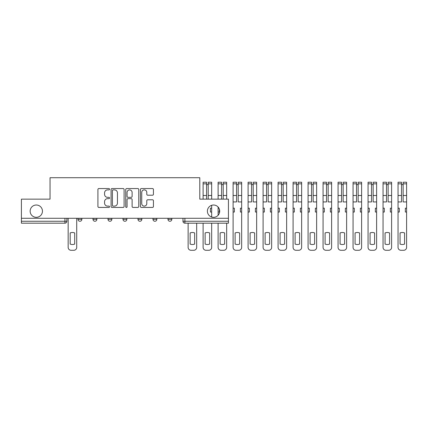 <?xml version="1.0" encoding="UTF-8"?>
<svg xmlns="http://www.w3.org/2000/svg" width="428" height="428" viewBox="0 0 428 428"><rect width="100%" height="100%" fill="white"/><g stroke="black" fill="none" stroke-linecap="round" stroke-linejoin="round"><path stroke-width="0.64" d="M109.541 189.224A0.658 0.658 0 0 0 108.883 188.561L98.857 188.561A0.942 0.942 0 0 0 97.916 189.502L97.916 206.489A0.942 0.942 0 0 0 98.857 207.43L108.883 207.43A0.658 0.658 0 0 0 109.541 206.772A0.658 0.658 0 0 0 108.883 206.109L107.583 206.109A3.017 3.017 0 0 1 104.566 203.091L104.566 201.674A3.017 3.017 0 0 1 107.583 198.656L108.883 198.656A0.658 0.658 0 0 0 109.541 197.998A0.658 0.658 0 0 0 108.883 197.335L107.583 197.335A3.017 3.017 0 0 1 104.566 194.317L104.566 192.9A3.017 3.017 0 0 1 107.583 189.882L108.883 189.882A0.658 0.658 0 0 0 109.541 189.224M207.393 211.165A6.153 6.153 0 0 0 213.545 217.317A6.153 6.153 0 0 0 219.698 211.165A6.153 6.153 0 0 0 213.545 205.012A6.153 6.153 0 0 0 207.393 211.165M30.147 211.165A6.153 6.153 0 0 0 36.3 217.317A6.153 6.153 0 0 0 42.452 211.165A6.153 6.153 0 0 0 36.3 205.012A6.153 6.153 0 0 0 30.147 211.165M167.985 218.28L167.985 219.334L171.826 219.334A1.921 1.921 0 0 1 169.905 221.255A1.921 1.921 0 0 1 167.985 219.334L167.985 218.28M152.989 218.28L152.989 219.334L156.835 219.334A1.921 1.921 0 0 1 154.909 221.255A1.921 1.921 0 0 1 152.989 219.334L152.989 218.28M122.997 219.334L122.997 218.28L122.997 219.334A1.921 1.921 0 0 0 124.923 221.255A1.921 1.921 0 0 1 122.997 219.334L126.843 219.334A1.921 1.921 0 0 1 124.923 221.255M93.01 219.334L93.01 218.28L93.01 219.334A1.921 1.921 0 0 0 94.93 221.255A1.921 1.921 0 0 1 93.01 219.334L96.856 219.334A1.921 1.921 0 0 1 94.93 221.255A1.921 1.921 0 0 0 96.856 219.334L96.856 218.28L96.856 219.334M152.496 195.211A0.942 0.942 0 0 0 153.438 194.269L153.438 189.502A0.942 0.942 0 0 0 152.496 188.561L141.363 188.561A0.942 0.942 0 0 0 140.416 189.502L140.416 206.489A0.942 0.942 0 0 0 141.363 207.43L152.496 207.43A0.942 0.942 0 0 0 153.438 206.489L153.438 200.732A0.942 0.942 0 0 0 152.496 199.79L147.73 199.79A0.942 0.942 0 0 0 146.788 200.732L146.788 203.584A2.525 2.525 0 0 1 144.263 206.109A2.525 2.525 0 0 1 141.738 203.584L141.738 192.407A2.525 2.525 0 0 1 144.263 189.882A2.525 2.525 0 0 1 146.788 192.407L146.788 194.269A0.942 0.942 0 0 0 147.73 195.211L152.496 195.211M21.4 218.28L21.4 199.148L50.044 199.148L50.044 177.716L199.796 177.716L199.796 199.148L228.44 199.148L228.44 218.28L21.4 218.28L21.4 221.255L66.864 221.255L66.864 218.28L66.864 221.255A1.921 1.921 0 0 1 64.944 223.181L21.4 223.181L21.4 221.255M124.093 189.502A0.942 0.942 0 0 0 123.152 188.561L112.018 188.561A0.942 0.942 0 0 0 111.077 189.502L111.077 206.489A0.942 0.942 0 0 0 112.018 207.43L123.152 207.43A0.942 0.942 0 0 0 124.093 206.489L124.093 189.502M126.688 188.561L137.821 188.561A0.942 0.942 0 0 1 138.768 189.502L138.768 206.489A0.942 0.942 0 0 1 137.821 207.43L133.06 207.43A0.942 0.942 0 0 1 132.113 206.489L132.113 199.598A0.942 0.942 0 0 0 131.171 198.656L128.009 198.656A0.942 0.942 0 0 0 127.068 199.598L127.068 206.772A0.658 0.658 0 0 1 126.404 207.43A0.658 0.658 0 0 1 125.746 206.772L125.746 189.502A0.942 0.942 0 0 1 126.688 188.561M182.975 218.28L182.975 221.255L228.44 221.255L228.44 223.181L184.901 223.181A1.921 1.921 0 0 1 182.975 221.255L182.975 218.28M228.44 218.28L228.44 221.255M171.826 219.334L171.826 218.28L171.826 219.334A1.921 1.921 0 0 1 169.905 221.255M156.835 219.334L156.835 218.28L156.835 219.334A1.921 1.921 0 0 1 154.909 221.255M141.839 218.28L141.839 219.334A1.921 1.921 0 0 1 139.913 221.255A1.921 1.921 0 0 1 137.993 219.334A1.921 1.921 0 0 0 139.913 221.255A1.921 1.921 0 0 0 141.839 219.334L141.839 218.28M137.993 218.28L137.993 219.334L141.839 219.334M126.843 218.28L126.843 219.334M111.847 218.28L111.847 219.334A1.921 1.921 0 0 1 109.926 221.255A1.921 1.921 0 0 1 108.006 219.334L111.847 219.334M108.006 218.28L108.006 219.334M81.86 218.28L81.86 219.334A1.921 1.921 0 0 1 79.934 221.255A1.921 1.921 0 0 1 78.014 219.334A1.921 1.921 0 0 0 79.934 221.255A1.921 1.921 0 0 0 81.86 219.334L81.86 218.28M78.014 218.28L78.014 219.334L81.86 219.334M113.056 189.882A0.658 0.658 0 0 0 112.398 190.54L112.398 205.451A0.658 0.658 0 0 0 113.056 206.109L114.426 206.109A3.017 3.017 0 0 0 117.443 203.091L117.443 192.9A3.017 3.017 0 0 0 114.426 189.882L113.056 189.882M132.113 192.456A2.525 2.525 0 0 0 129.593 189.93A2.525 2.525 0 0 0 127.068 192.456L127.068 196.393A0.942 0.942 0 0 0 128.009 197.335L131.171 197.335A0.942 0.942 0 0 0 132.113 196.393L132.113 192.456M70.181 232.944L70.181 244.078A6.008 6.008 0 0 0 74.697 244.078L74.697 232.944A6.008 6.008 0 0 0 70.181 232.944M68.164 218.28L68.164 247.4A2.884 2.884 0 0 0 71.048 250.284L73.835 250.284A2.884 2.884 0 0 0 76.719 247.4L76.719 218.28M190.139 232.944L190.139 244.078A6.008 6.008 0 0 0 194.654 244.078L194.654 232.944A6.008 6.008 0 0 0 190.139 232.944M188.122 223.181L188.122 247.4A2.884 2.884 0 0 0 191.006 250.284L193.793 250.284A2.884 2.884 0 0 0 196.677 247.4L196.677 223.181M211.667 208.185L210.421 208.185L210.421 212.031L211.667 212.031L211.667 205.306M208.211 199.148L208.211 182.232L211.667 182.232L211.667 199.148M205.135 232.944L205.135 244.078A6.008 6.008 0 0 0 209.65 244.078L209.65 232.944A6.008 6.008 0 0 0 205.135 232.944M206.574 184.634L208.211 184.634M203.113 223.181L203.113 247.4A2.884 2.884 0 0 0 205.996 250.284L208.784 250.284A2.884 2.884 0 0 0 211.667 247.4L211.667 223.181M211.667 217.023L211.667 212.031M206.574 199.148L206.574 182.232L203.113 182.232L203.113 183.831L206.574 183.831M203.113 199.148L203.113 183.831M218.927 208.185L218.109 208.185L218.109 212.031L219.361 212.031L219.361 209.158M223.202 199.148L223.202 182.232L226.663 182.232L226.663 199.148M220.126 232.944L220.126 244.078A6.008 6.008 0 0 0 224.647 244.078L224.647 232.944A6.008 6.008 0 0 0 220.126 232.944M221.57 184.634L223.202 184.634M218.109 208.185L218.109 207.04M218.109 212.031L218.109 215.289M218.109 223.181L218.109 247.4A2.884 2.884 0 0 0 220.992 250.284L223.78 250.284A2.884 2.884 0 0 0 226.663 247.4L226.663 223.181M221.57 199.148L221.57 182.232L218.109 182.232L218.109 183.831L221.57 183.831M218.109 199.148L218.109 183.831M241.66 208.185L240.408 208.185L240.408 212.031L241.66 212.031L241.66 182.232L238.198 182.232L238.198 183.831L241.66 183.831M233.105 208.185L233.105 212.031L234.351 212.031L234.351 208.185L233.105 208.185L233.105 201.936L236.566 201.936L236.566 182.232L233.105 182.232L233.105 183.831L236.566 183.831M238.198 183.831L238.198 201.936L241.66 201.936M235.122 232.944L235.122 244.078A6.008 6.008 0 0 0 239.643 244.078L239.643 232.944A6.008 6.008 0 0 0 235.122 232.944M236.566 184.634L238.198 184.634M233.105 212.031L233.105 247.4A2.884 2.884 0 0 0 235.989 250.284L238.776 250.284A2.884 2.884 0 0 0 241.66 247.4L241.66 212.031M233.105 201.936L233.105 183.831M256.656 208.185L255.404 208.185L255.404 212.031L256.656 212.031L256.656 182.232L253.194 182.232L253.194 183.831L256.656 183.831M248.101 208.185L248.101 212.031L249.347 212.031L249.347 208.185L248.101 208.185L248.101 201.936L251.557 201.936L251.557 182.232L248.101 182.232L248.101 183.831L251.557 183.831M253.194 183.831L253.194 201.936L256.656 201.936M250.118 232.944L250.118 244.078A6.008 6.008 0 0 0 254.633 244.078L254.633 232.944A6.008 6.008 0 0 0 250.118 232.944M251.557 184.634L253.194 184.634M248.101 212.031L248.101 247.4A2.884 2.884 0 0 0 250.985 250.284L253.772 250.284A2.884 2.884 0 0 0 256.656 247.4L256.656 212.031M248.101 201.936L248.101 183.831M271.646 208.185L270.4 208.185L270.4 212.031L271.646 212.031L271.646 182.232L268.19 182.232L268.19 183.831L271.646 183.831M263.092 208.185L263.092 212.031L264.344 212.031L264.344 208.185L263.092 208.185L263.092 201.936L266.553 201.936L266.553 182.232L263.092 182.232L263.092 183.831L266.553 183.831M268.19 183.831L268.19 201.936L271.646 201.936M265.114 232.944L265.114 244.078A6.008 6.008 0 0 0 269.629 244.078L269.629 232.944A6.008 6.008 0 0 0 265.114 232.944M266.553 184.634L268.19 184.634M263.092 212.031L263.092 247.4A2.884 2.884 0 0 0 265.975 250.284L268.763 250.284A2.884 2.884 0 0 0 271.646 247.4L271.646 212.031M263.092 201.936L263.092 183.831M286.642 208.185L285.39 208.185L285.39 212.031L286.642 212.031L286.642 182.232L283.181 182.232L283.181 183.831L286.642 183.831M278.088 208.185L278.088 212.031L279.34 212.031L279.34 208.185L278.088 208.185L278.088 201.936L281.549 201.936L281.549 182.232L278.088 182.232L278.088 183.831L281.549 183.831M283.181 183.831L283.181 201.936L286.642 201.936M280.105 232.944L280.105 244.078A6.008 6.008 0 0 0 284.625 244.078L284.625 232.944A6.008 6.008 0 0 0 280.105 232.944M281.549 184.634L283.181 184.634M278.088 212.031L278.088 247.4A2.884 2.884 0 0 0 280.971 250.284L283.759 250.284A2.884 2.884 0 0 0 286.642 247.4L286.642 212.031M278.088 201.936L278.088 183.831M301.638 208.185L300.386 208.185L300.386 212.031L301.638 212.031L301.638 182.232L298.177 182.232L298.177 183.831L301.638 183.831M293.084 208.185L293.084 212.031L294.33 212.031L294.33 208.185L293.084 208.185L293.084 201.936L296.545 201.936L296.545 182.232L293.084 182.232L293.084 183.831L296.545 183.831M298.177 183.831L298.177 201.936L301.638 201.936M295.101 232.944L295.101 244.078A6.008 6.008 0 0 0 299.616 244.078L299.616 232.944A6.008 6.008 0 0 0 295.101 232.944M296.545 184.634L298.177 184.634M293.084 212.031L293.084 247.4A2.884 2.884 0 0 0 295.967 250.284L298.755 250.284A2.884 2.884 0 0 0 301.638 247.4L301.638 212.031M293.084 201.936L293.084 183.831M316.634 208.185L315.382 208.185L315.382 212.031L316.634 212.031L316.634 182.232L313.173 182.232L313.173 183.831L316.634 183.831M308.08 208.185L308.08 212.031L309.326 212.031L309.326 208.185L308.08 208.185L308.08 201.936L311.536 201.936L311.536 182.232L308.08 182.232L308.08 183.831L311.536 183.831M313.173 183.831L313.173 201.936L316.634 201.936M310.097 232.944L310.097 244.078A6.008 6.008 0 0 0 314.612 244.078L314.612 232.944A6.008 6.008 0 0 0 310.097 232.944M311.536 184.634L313.173 184.634M308.08 212.031L308.08 247.4A2.884 2.884 0 0 0 310.963 250.284L313.751 250.284A2.884 2.884 0 0 0 316.634 247.4L316.634 212.031M308.08 201.936L308.08 183.831M331.625 208.185L330.379 208.185L330.379 212.031L331.625 212.031L331.625 182.232L328.164 182.232L328.164 183.831L331.625 183.831M323.07 208.185L323.07 212.031L324.322 212.031L324.322 208.185L323.07 208.185L323.07 201.936L326.532 201.936L326.532 182.232L323.07 182.232L323.07 183.831L326.532 183.831M328.164 183.831L328.164 201.936L331.625 201.936M325.093 232.944L325.093 244.078A6.008 6.008 0 0 0 329.608 244.078L329.608 232.944A6.008 6.008 0 0 0 325.093 232.944M326.532 184.634L328.164 184.634M323.07 212.031L323.07 247.4A2.884 2.884 0 0 0 325.954 250.284L328.741 250.284A2.884 2.884 0 0 0 331.625 247.4L331.625 212.031M323.07 201.936L323.07 183.831M346.621 208.185L345.369 208.185L345.369 212.031L346.621 212.031L346.621 182.232L343.16 182.232L343.16 183.831L346.621 183.831M338.067 208.185L338.067 212.031L339.318 212.031L339.318 208.185L338.067 208.185L338.067 201.936L341.528 201.936L341.528 182.232L338.067 182.232L338.067 183.831L341.528 183.831M343.16 183.831L343.16 201.936L346.621 201.936M340.083 232.944L340.083 244.078A6.008 6.008 0 0 0 344.604 244.078L344.604 232.944A6.008 6.008 0 0 0 340.083 232.944M341.528 184.634L343.16 184.634M338.067 212.031L338.067 247.4A2.884 2.884 0 0 0 340.95 250.284L343.738 250.284A2.884 2.884 0 0 0 346.621 247.4L346.621 212.031M338.067 201.936L338.067 183.831M361.617 208.185L360.365 208.185L360.365 212.031L361.617 212.031L361.617 182.232L358.156 182.232L358.156 183.831L361.617 183.831M353.063 208.185L353.063 212.031L354.309 212.031L354.309 208.185L353.063 208.185L353.063 201.936L356.524 201.936L356.524 182.232L353.063 182.232L353.063 183.831L356.524 183.831M358.156 183.831L358.156 201.936L361.617 201.936M355.08 232.944L355.08 244.078A6.008 6.008 0 0 0 359.595 244.078L359.595 232.944A6.008 6.008 0 0 0 355.08 232.944M356.524 184.634L358.156 184.634M353.063 212.031L353.063 247.4A2.884 2.884 0 0 0 355.946 250.284L358.734 250.284A2.884 2.884 0 0 0 361.617 247.4L361.617 212.031M353.063 201.936L353.063 183.831M376.613 208.185L375.361 208.185L375.361 212.031L376.613 212.031L376.613 182.232L373.152 182.232L373.152 183.831L376.613 183.831M368.059 208.185L368.059 212.031L369.305 212.031L369.305 208.185L368.059 208.185L368.059 201.936L371.515 201.936L371.515 182.232L368.059 182.232L368.059 183.831L371.515 183.831M373.152 183.831L373.152 201.936L376.613 201.936M370.076 232.944L370.076 244.078A6.008 6.008 0 0 0 374.591 244.078L374.591 232.944A6.008 6.008 0 0 0 370.076 232.944M371.515 184.634L373.152 184.634M368.059 212.031L368.059 247.4A2.884 2.884 0 0 0 370.937 250.284L373.73 250.284A2.884 2.884 0 0 0 376.613 247.4L376.613 212.031M368.059 201.936L368.059 183.831M391.604 208.185L390.357 208.185L390.357 212.031L391.604 212.031L391.604 182.232L388.143 182.232L388.143 183.831L391.604 183.831M383.049 208.185L383.049 212.031L384.301 212.031L384.301 208.185L383.049 208.185L383.049 201.936L386.511 201.936L386.511 182.232L383.049 182.232L383.049 183.831L386.511 183.831M388.143 183.831L388.143 201.936L391.604 201.936M385.072 232.944L385.072 244.078A6.008 6.008 0 0 0 389.587 244.078L389.587 232.944A6.008 6.008 0 0 0 385.072 232.944M386.511 184.634L388.143 184.634M383.049 212.031L383.049 247.4A2.884 2.884 0 0 0 385.933 250.284L388.72 250.284A2.884 2.884 0 0 0 391.604 247.4L391.604 212.031M383.049 201.936L383.049 183.831M406.6 208.185L405.348 208.185L405.348 212.031L406.6 212.031L406.6 182.232L403.139 182.232L403.139 183.831L406.6 183.831M398.045 208.185L398.045 212.031L399.297 212.031L399.297 208.185L398.045 208.185L398.045 201.936L401.507 201.936L401.507 182.232L398.045 182.232L398.045 183.831L401.507 183.831M403.139 183.831L403.139 201.936L406.6 201.936M400.062 232.944L400.062 244.078A6.008 6.008 0 0 0 404.583 244.078L404.583 232.944A6.008 6.008 0 0 0 400.062 232.944M401.507 184.634L403.139 184.634M398.045 212.031L398.045 247.4A2.884 2.884 0 0 0 400.929 250.284L403.716 250.284A2.884 2.884 0 0 0 406.6 247.4L406.6 212.031M398.045 201.936L398.045 183.831M64.944 218.28L64.944 223.181M184.901 218.28L184.901 223.181M208.211 195.494L211.667 195.494M208.211 183.831L211.667 183.831M203.113 195.494L206.574 195.494M223.202 195.494L226.663 195.494M223.202 183.831L226.663 183.831M218.109 195.494L221.57 195.494M238.198 195.494L241.66 195.494M233.105 195.494L236.566 195.494M253.194 195.494L256.656 195.494M248.101 195.494L251.557 195.494M268.19 195.494L271.646 195.494M263.092 195.494L266.553 195.494M283.181 195.494L286.642 195.494M278.088 195.494L281.549 195.494M298.177 195.494L301.638 195.494M293.084 195.494L296.545 195.494M313.173 195.494L316.634 195.494M308.08 195.494L311.536 195.494M328.164 195.494L331.625 195.494M323.07 195.494L326.532 195.494M343.16 195.494L346.621 195.494M338.067 195.494L341.528 195.494M358.156 195.494L361.617 195.494M353.063 195.494L356.524 195.494M373.152 195.494L376.613 195.494M368.059 195.494L371.515 195.494M388.143 195.494L391.604 195.494M383.049 195.494L386.511 195.494M403.139 195.494L406.6 195.494M398.045 195.494L401.507 195.494"/></g></svg>
